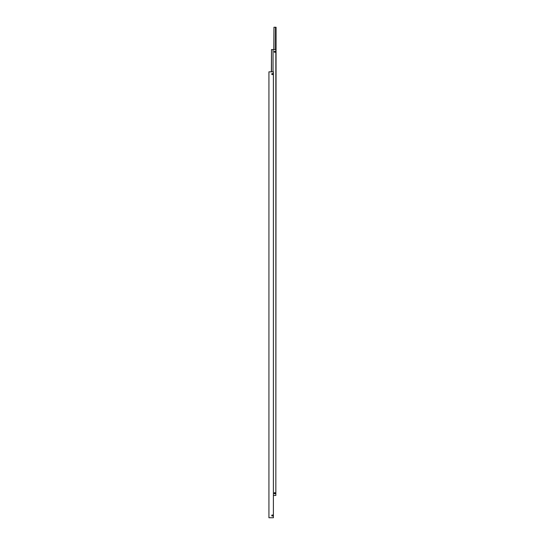 <?xml version="1.0" encoding="UTF-8"?>
<svg xmlns="http://www.w3.org/2000/svg" width="545" height="545" viewBox="0 0 545 545"><rect width="100%" height="100%" fill="white"/><g stroke="black" fill="none" stroke-linecap="round" stroke-linejoin="round"><path stroke-width="0.82" d="M272.275 516.067L272.827 515.522A0.552 0.552 0 0 1 272.275 516.067A0.552 0.552 0 0 1 271.73 515.522A0.552 0.552 0 0 1 272.275 514.971A0.552 0.552 0 0 1 272.827 515.522L272.275 516.067L271.73 515.522L272.275 514.971L272.827 515.522L272.275 516.067L271.73 515.522L272.275 514.971L272.827 515.522L272.275 516.067L271.73 515.522L272.275 514.971L272.813 515.631M271.73 74.072A0.552 0.552 0 0 1 272.275 73.52A0.552 0.552 0 0 1 272.827 74.072A0.552 0.552 0 0 1 272.275 74.617A0.552 0.552 0 0 1 271.73 74.072M271.73 515.522L272.275 514.971M268.93 517.75L273.392 517.75L273.392 71.838L268.93 71.838L268.93 517.75M271.505 71.838L271.505 49.547L273.052 49.547L273.052 71.838M274.183 51.775A0.552 0.552 0 0 1 274.728 51.223A0.552 0.552 0 0 1 275.279 51.775A0.552 0.552 0 0 1 274.728 52.327A0.552 0.552 0 0 1 274.183 51.775M274.183 493.225L275.279 493.225L274.728 493.777L274.183 493.225A0.552 0.552 0 0 1 274.728 492.673A0.552 0.552 0 0 1 275.279 493.225A0.552 0.552 0 0 1 274.728 493.777A0.552 0.552 0 0 1 274.183 493.225L274.517 492.721M273.392 495.453L275.845 495.453L275.845 49.547L273.052 49.547M271.505 49.547L271.383 71.838M273.958 49.547L273.958 27.25L275.504 27.25L275.504 49.547M273.958 27.25L273.835 49.547M275.845 473.162L276.07 27.25L275.504 27.25"/></g></svg>
